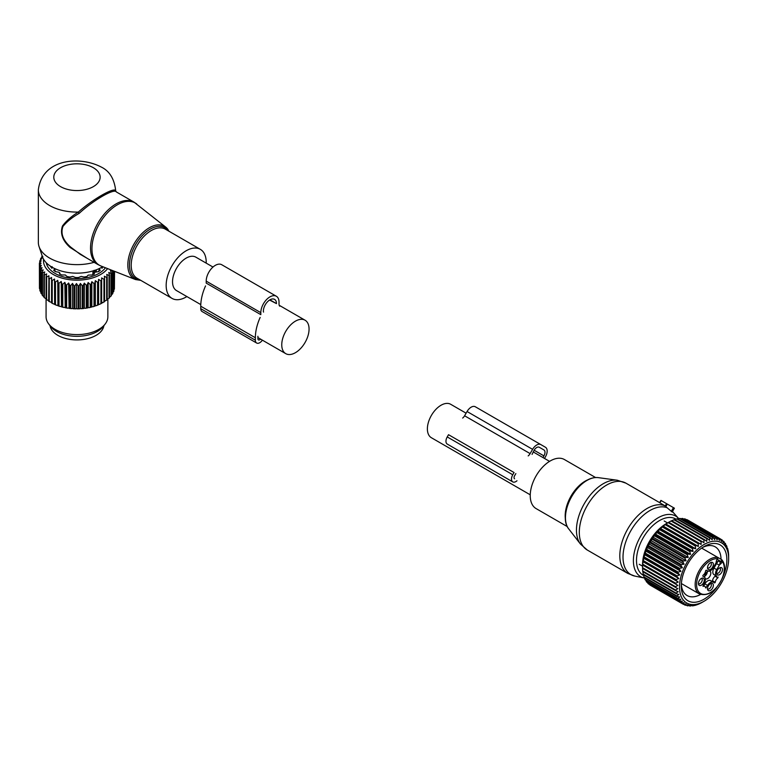 <?xml version="1.0" encoding="UTF-8"?>
<svg xmlns="http://www.w3.org/2000/svg" width="767" height="767" viewBox="0 0 767 767"><rect width="100%" height="100%" fill="white"/><g stroke="black" fill="none" stroke-linecap="round" stroke-linejoin="round"><path stroke-width="1.15" d="M212.986 267.05L195.844 257.156A19.309 11.15 120 0 0 180.964 262.324A19.309 11.15 120 0 0 172.537 281.757A19.309 11.15 120 0 0 176.535 290.597L200.781 304.595M309.063 329.053A19.309 11.15 120 0 0 305.065 320.213A19.309 11.15 120 0 0 290.185 325.381A19.309 11.15 120 0 0 281.757 344.814A19.309 11.15 120 0 0 285.755 353.654A19.309 11.15 120 0 0 300.635 348.477A19.309 11.15 120 0 0 309.063 329.053M530.246 494.811L431.38 437.727A19.309 11.15 -60 0 1 427.382 428.887A19.309 11.15 -60 0 1 435.809 409.463A19.309 11.15 -60 0 1 450.689 404.286L466.096 413.183M661.096 500.496L674.327 508.137M666.638 503.698L665.056 506.067M568.673 528.837C560.84 519.671 567.379 496.489 580.485 484.984C586.592 479.48 592.508 477.036 598.241 477.63A30.373 17.536 120 0 0 580.897 484.945A30.373 17.536 120 0 0 568.673 528.837L580.456 544.052L587.301 550.044L627.809 573.428A38.618 22.291 -60 0 1 639.429 514.178A38.618 22.291 -60 0 1 665.094 505.875L659.793 502.749L661.307 500.621M665.094 505.875L665.785 506.316M627.809 573.428L634.855 576.094A38.091 21.994 -60 0 1 623.331 552.192A38.091 21.994 -60 0 1 642.362 516.153A38.091 21.994 -60 0 1 667.089 507.735L665.248 506.095L665.766 506.709L667.28 504.072M667.089 507.735L672.18 512.049L674.414 508.185M567.264 526.584L536.095 508.588A28.321 16.347 -60 0 1 544.618 465.138A28.321 16.347 -60 0 1 564.416 459.538L595.576 477.534M704.662 577.302A4.372 2.531 -60 0 1 704.998 574.828A4.372 2.531 -60 0 1 708.2 571.166M709.6 571.051A4.372 2.531 -60 0 1 709.906 571.185A4.372 2.531 -60 0 1 710.434 575.125A4.372 2.531 -60 0 1 705.525 578.769A4.372 2.531 -60 0 1 705.256 578.567M710.616 562.575A3.087 1.783 -60 0 1 710.721 562.633A3.087 1.783 -60 0 1 710.923 565.806A3.087 1.783 -60 0 1 708.123 568.126A3.087 1.783 -60 0 1 707.625 567.983A3.087 1.783 -60 0 1 707.529 567.916M719.714 567.829A3.087 1.783 -60 0 1 719.82 567.887A3.087 1.783 -60 0 1 720.194 570.667A3.087 1.783 -60 0 1 716.733 573.237A3.087 1.783 -60 0 1 716.637 573.17M710.616 583.601A3.087 1.783 -60 0 1 710.721 583.649A3.087 1.783 -60 0 1 710.923 586.832A3.087 1.783 -60 0 1 708.123 589.142A3.087 1.783 -60 0 1 707.625 588.998A3.087 1.783 -60 0 1 707.529 588.941M701.508 578.347A3.087 1.783 -60 0 1 701.613 578.395A3.087 1.783 -60 0 1 701.987 581.175A3.087 1.783 -60 0 1 698.526 583.745A3.087 1.783 -60 0 1 698.43 583.687M716.205 562.585A3.864 2.234 120 0 0 717.691 561.665A3.864 2.234 120 0 0 718.343 560.936A15.445 8.916 120 0 0 716.56 563.62L719.293 565.202A15.445 8.916 120 0 1 719.571 564.723L720.347 562.086A3.864 2.234 120 0 0 720.788 561.415L722.035 562.134L721.766 559.728L701.642 548.108M703.061 585.365L704.787 586.362A4.123 2.378 120 0 1 705.621 587.915L707.615 585.422A5.666 3.269 120 0 1 713.281 582.153L710.549 580.581A5.666 3.269 120 0 0 704.883 583.85L703.77 585.777M711.92 581.376L712.543 580.763L715.275 582.335L714.652 582.949L713.281 582.153M715.362 575.423L716.714 576.199A5.666 3.269 -60 0 1 716.714 569.66L713.991 568.088A5.666 3.269 120 0 0 713.991 574.627L715.362 575.423L715.141 576.266A4.123 2.378 120 0 0 712.543 580.763M713.991 568.088L716.56 563.62M709.044 569.814A4.132 2.387 -60 0 1 707.72 568.817A4.132 2.387 -60 0 1 708.382 564.848A4.132 2.387 -60 0 1 711.488 562.288A4.132 2.387 -60 0 1 711.843 562.278A4.132 2.387 -60 0 1 713.013 566.18A4.132 2.387 -60 0 1 709.044 569.814M716.982 571.156A4.132 2.387 -60 0 1 720.587 567.542A4.132 2.387 -60 0 1 722.111 571.434A4.132 2.387 -60 0 1 719.35 574.771A4.132 2.387 -60 0 1 716.819 574.071A4.132 2.387 -60 0 1 716.982 571.156M711.843 583.294A4.132 2.387 -60 0 1 713.013 587.196A4.132 2.387 -60 0 1 709.044 590.83A4.132 2.387 -60 0 1 707.72 589.842A4.132 2.387 -60 0 1 708.382 585.873A4.132 2.387 -60 0 1 711.488 583.313A4.132 2.387 -60 0 1 711.843 583.294M698.785 581.674A4.132 2.387 -60 0 1 702.39 578.059A4.132 2.387 -60 0 1 703.905 581.942A4.132 2.387 -60 0 1 701.143 585.288A4.132 2.387 -60 0 1 698.612 584.588A4.132 2.387 -60 0 1 698.785 581.674M716.57 560.504L716.129 562.729A4.89 2.828 -60 0 1 717.135 559.306L717.471 558.731A19.568 11.294 -60 0 0 698.306 575.902A19.568 11.294 -60 0 0 703.818 594.396A19.568 11.294 -60 0 0 722.591 577.206A19.568 11.294 -60 0 0 722.361 561.559M706.234 570.149L707.615 570.945A5.666 3.269 120 0 0 713.281 567.676L715.86 563.208A15.445 8.916 120 0 0 716.129 562.729M707.615 570.945L706.244 570.149L705.621 570.763A4.123 2.378 120 0 1 703.023 575.269L702.802 576.113L704.173 576.899A5.666 3.269 120 0 1 704.173 583.438L703.023 586.41A4.123 2.378 120 0 1 704.787 586.362M715.141 576.266L717.874 577.839A4.123 2.378 120 0 0 715.275 582.335M717.874 577.839L718.094 576.995M716.714 576.199L713.991 574.627L716.714 576.199M716.714 569.66L719.293 565.202M717.902 557.494A20.594 11.889 -60 0 0 696.935 575.451A20.594 11.889 -60 0 0 699.418 593.965C708.43 596.63 716.234 591.021 722.821 577.139C725.419 569.66 725.131 563.908 721.948 559.881L720.788 561.415L717.135 559.306M707.308 571.664A3.864 2.368 -60 0 1 704.652 576.276M706.992 571.923A3.423 2.1 -60 0 1 704.71 575.873M728.65 558.683A34.755 20.067 -60 0 1 704.077 601.251A34.755 20.067 -60 0 1 682.505 598.931A34.755 20.067 -60 0 1 692.294 554.771A34.755 20.067 -60 0 1 725.64 546.813A34.755 20.067 -60 0 1 728.65 558.683L728.621 555.049A37.583 21.697 120 0 0 728.592 554.359L728.477 554.301M649.726 584.617L649.86 584.962A37.583 21.697 120 0 0 650.291 585.221L683.234 604.243A37.583 21.697 -60 0 1 682.812 603.984L684.106 602.718L681.288 602.843A37.583 21.697 -60 0 1 680.914 602.507L682.39 601.155L679.591 601.069A37.583 21.697 -60 0 1 679.274 600.647L680.923 599.248L678.172 598.931A37.583 21.697 -60 0 1 677.913 598.442L679.725 597.014L677.04 596.467A37.583 21.697 -60 0 1 676.839 595.921L678.824 594.483L676.206 593.706A37.583 21.697 -60 0 1 676.072 593.092L678.21 591.693L675.689 590.676A37.583 21.697 -60 0 1 675.622 590.015L677.903 588.653L675.497 587.417A37.583 21.697 -60 0 1 675.497 586.707L677.903 585.422L675.622 583.965A37.583 21.697 -60 0 1 675.689 583.217L678.21 582.038L676.072 580.36A37.583 21.697 -60 0 1 676.206 579.593L678.824 578.529L676.839 576.659A37.583 21.697 -60 0 1 677.04 575.873L679.725 574.953L677.913 572.891A37.583 21.697 -60 0 1 678.172 572.105L680.923 571.338L679.274 569.114A37.583 21.697 -60 0 1 679.591 568.328L682.39 567.743L680.914 565.365A37.583 21.697 -60 0 1 681.288 564.589L684.106 564.196L682.812 561.693A37.583 21.697 -60 0 1 683.234 560.936L686.053 560.754L684.941 558.146A37.583 21.697 -60 0 1 685.41 557.427L688.22 557.456L687.28 554.762A37.583 21.697 -60 0 1 687.798 554.081L690.559 554.34L689.801 551.578A37.583 21.697 -60 0 1 690.348 550.946L693.052 551.435L692.467 548.645A37.583 21.697 -60 0 1 693.042 548.069L695.679 548.788L695.257 545.999A37.583 21.697 -60 0 1 695.842 545.481L698.392 546.43L698.123 543.65A37.583 21.697 -60 0 1 698.727 543.209L701.163 544.388L701.038 541.655A37.583 21.697 -60 0 1 701.652 541.281L703.953 542.681L703.962 540.016A37.583 21.697 -60 0 1 704.576 539.719L706.743 541.339L706.867 538.76A37.583 21.697 -60 0 1 707.471 538.549L709.494 540.38L709.715 537.916A37.583 21.697 -60 0 1 710.3 537.782L712.159 539.795L712.466 537.475A37.583 21.697 -60 0 1 713.032 537.437L714.719 539.613L715.093 537.446A37.583 21.697 -60 0 1 715.63 537.494L717.145 539.834L717.567 537.84A37.583 21.697 -60 0 1 718.056 537.974L719.398 540.447L719.849 538.635A37.583 21.697 -60 0 1 720.299 538.856L721.459 541.444L721.91 539.843A37.583 21.697 -60 0 1 722.313 540.141L723.3 542.825L723.741 541.435A37.583 21.697 -60 0 1 724.086 541.809L724.892 544.551L725.304 543.391A37.583 21.697 -60 0 1 725.4 543.535A37.583 21.697 -60 0 1 725.592 543.841L726.224 546.631L726.579 545.692A37.583 21.697 -60 0 1 726.809 546.219L727.269 549.009L727.567 548.309A37.583 21.697 -60 0 1 727.73 548.894L728.238 551.214A37.583 21.697 -60 0 1 728.334 551.856L728.592 554.359M647.684 582.642L647.962 583.476A37.583 21.697 120 0 0 648.345 583.821L681.288 602.843M645.987 580.351L646.322 581.626A37.583 21.697 120 0 0 646.648 582.048L679.591 601.069M704.077 601.251L701.652 602.651A37.583 21.697 -60 0 1 701.038 602.987L698.727 604.099A37.583 21.697 -60 0 1 698.123 604.348L695.842 605.144A37.583 21.697 -60 0 1 695.257 605.316L693.042 605.796A37.583 21.697 -60 0 1 692.467 605.882L693.052 605.144L690.348 606.026A37.583 21.697 -60 0 1 689.801 606.026L690.559 605.125L687.798 605.844A37.583 21.697 -60 0 1 687.28 605.757L688.22 604.712L685.41 605.249A37.583 21.697 -60 0 1 684.941 605.067L686.053 603.907L683.234 604.243M691.872 605.537L692.467 605.882M688.967 605.547L689.801 606.026M686.158 605.105L687.28 605.757M683.464 604.214L684.941 605.067M649.86 584.962L682.812 603.984M647.962 583.476L680.914 602.507M646.322 581.626L679.274 600.647M644.635 577.762L644.961 579.421A37.583 21.697 120 0 0 645.22 579.91L678.172 598.931M643.503 574.099L643.887 576.889A37.583 21.697 120 0 0 644.088 577.446L677.04 596.467M642.89 571.3L643.13 574.071A37.583 21.697 120 0 0 643.264 574.684L676.206 593.706M642.583 568.27L642.679 570.993A37.583 21.697 120 0 0 642.746 571.655L675.689 590.676M704.576 539.719L671.624 520.697A37.583 21.697 120 0 0 671.01 520.994L668.699 522.26A37.583 21.697 120 0 0 668.086 522.634L665.775 524.187A37.583 21.697 120 0 0 665.171 524.628L662.899 526.459A37.583 21.697 120 0 0 662.304 526.967L660.09 529.048A37.583 21.697 120 0 0 659.515 529.623L657.396 531.924A37.583 21.697 120 0 0 656.849 532.557L654.845 535.059A37.583 21.697 120 0 0 654.337 535.74L652.468 538.396A37.583 21.697 120 0 0 651.998 539.124L650.291 541.914A37.583 21.697 120 0 0 649.86 542.672L648.345 545.567A37.583 21.697 120 0 0 647.962 546.344L646.648 549.306A37.583 21.697 120 0 0 646.322 550.092L645.22 553.074A37.583 21.697 120 0 0 644.961 553.87L644.088 556.852A37.583 21.697 120 0 0 643.887 557.638L643.264 560.572A37.583 21.697 120 0 0 643.13 561.339L642.746 564.196A37.583 21.697 120 0 0 642.679 564.943L642.545 567.685A37.583 21.697 120 0 0 642.545 568.04A37.583 21.697 120 0 0 642.545 568.395L675.497 587.417M671.432 520.956L673.915 519.738L706.867 538.76M707.471 538.549L674.519 519.527A37.583 21.697 120 0 0 673.915 519.738M674.174 519.988L676.762 518.895L709.715 537.916M710.3 537.782L677.347 518.76A37.583 21.697 120 0 0 676.762 518.895M677.836 519.048L679.524 518.454L712.466 537.475M713.032 537.437L680.08 518.406A37.583 21.697 120 0 0 679.524 518.454M680.789 518.818L682.151 518.425L715.093 537.446M715.63 537.494L682.678 518.473A37.583 21.697 120 0 0 682.151 518.425M683.646 519.029L684.615 518.818L717.567 537.84M718.056 537.974L685.113 518.952A37.583 21.697 120 0 0 684.615 518.818M686.398 519.69L719.849 538.635M720.299 538.856L687.347 519.834A37.583 21.697 120 0 0 686.896 519.614M701.652 541.281L668.699 522.26L666.216 523.688A33.47 19.319 120 0 0 642.545 564.675L642.545 568.04M725.927 545.318L726.579 545.692M723.08 576.429A32.233 18.609 120 0 0 714.997 543.467A32.233 18.609 120 0 0 704.077 546.555A32.233 18.609 120 0 0 681.288 586.036A32.233 18.609 120 0 0 693.147 602.277A32.233 18.609 120 0 0 716.656 587.551M644.961 579.421L677.913 598.442M643.887 576.889L676.839 595.921M643.13 574.071L676.072 593.092M642.679 570.993L675.622 590.015M642.545 567.685L675.497 586.707M642.583 565.039L677.903 585.422M642.679 564.943L675.622 583.965M642.746 564.196L675.689 583.217M642.89 561.645L678.21 582.038M643.13 561.339L676.072 580.36M643.264 560.572L676.206 579.593M643.503 558.136L678.824 578.529M643.887 557.638L676.839 576.659M644.088 556.852L677.04 575.873M644.414 554.56L679.725 574.953M644.961 553.87L677.913 572.891M645.22 553.074L678.172 572.105M645.613 550.946L680.923 571.338M646.322 550.092L679.274 569.114M646.648 549.306L679.591 568.328M647.07 547.35L682.39 567.743M647.962 546.344L680.914 565.365M648.345 545.567L681.288 564.589M648.796 543.813L684.106 564.196M649.86 542.672L682.812 561.693M650.291 541.914L683.234 560.936M650.742 540.371L686.053 560.754M651.998 539.124L684.941 558.146M652.468 538.396L685.41 557.427M652.899 537.063L688.22 557.456M654.337 535.74L687.28 554.762M654.845 535.059L687.798 554.081M655.248 533.947L690.559 554.34M656.849 532.557L689.801 551.578M657.396 531.924L690.348 550.946M657.741 531.052L693.052 551.435M659.515 529.623L692.467 548.645M660.09 529.048L693.042 548.069M660.358 528.405L695.679 548.788M662.304 526.967L695.257 545.999M662.899 526.459L695.842 545.481M663.072 526.047L698.392 546.43M665.171 524.628L698.123 543.65M665.775 524.187L698.727 543.209M665.842 524.005L701.163 544.388M668.086 522.634L701.038 541.655M671.01 520.994L703.962 540.016M720.328 538.933L721.91 539.843M722.533 540.745L723.741 541.435M724.403 542.873L725.304 543.391M681.336 584.262A28.111 16.232 120 0 0 687.107 595.537A28.111 16.232 120 0 0 691.633 596.841A28.111 16.232 120 0 0 700.539 594.492M721.038 559.306A28.111 16.232 120 0 0 715.218 546.842A28.111 16.232 120 0 0 710.693 545.548A28.111 16.232 120 0 0 702.572 547.485M544.503 458.445L545.462 456.777A8.236 4.755 -60 0 0 545.462 447.266L475.3 406.759A8.236 4.755 -60 0 0 467.065 411.515L464.601 415.781A5.148 2.972 -60 0 1 462.654 418.073M528.185 455.905A5.148 2.972 -60 0 0 530.131 453.613L532.595 449.347A8.236 4.755 -60 0 1 540.831 444.592L475.3 406.759L540.831 444.592M514.571 478.781A2.579 1.486 -60 0 1 514.571 475.808L515.865 473.575M512.768 474.763L514.063 472.53L448.522 434.697L447.238 436.931A6.174 3.567 -60 0 0 447.238 444.064L512.768 481.897A6.174 3.567 -60 0 1 512.768 474.763L447.238 436.931M516.987 480.765A6.174 3.567 -60 0 1 512.768 481.897M532.077 454.4L534.139 450.239A5.148 2.972 -60 0 1 539.287 447.266L543.918 449.941A5.148 2.972 -60 0 1 543.918 455.886L542.959 457.554M543.918 449.941L539.278 447.257L543.918 449.941M206.198 263.129A28.321 16.347 120 0 0 203.763 252.64A28.321 16.347 120 0 0 200.34 249.352A28.321 16.347 120 0 0 174.186 262.295A28.321 16.347 120 0 0 168.615 295.103A28.321 16.347 120 0 0 172.029 298.401A28.321 16.347 120 0 0 186.889 296.57M115.577 189.794L115.558 190.58A38.618 22.291 0 0 0 115.577 189.794C114.101 178.443 109.259 170.83 101.071 166.957C79.998 155.912 42.214 158.424 38.35 189.794L38.35 242.343A38.618 22.291 0 0 0 39.05 246.571L42.434 256.705A35.167 20.306 0 0 0 52.098 267.213A35.167 20.306 0 0 0 102.701 266.686M39.05 246.571A38.618 22.291 0 0 0 49.663 258.105A38.618 22.291 0 0 0 94.101 262.324M136.804 204.041A35.924 20.738 120 0 0 103.027 218.183A35.924 20.738 120 0 0 95.06 261.068A35.924 20.738 120 0 0 101.014 266.024L135.491 279.552A30.373 17.536 -60 0 1 130.457 275.353A30.373 17.536 -60 0 1 137.188 239.093A30.373 17.536 -60 0 1 165.758 227.137L134.043 202.152A36.039 20.805 120 0 0 100.745 218.624A36.039 20.805 120 0 0 93.66 260.387A36.039 20.805 120 0 0 98.003 264.577L80.238 254.318L70.804 247.185C62.99 240.416 60.382 233.494 62.971 226.418C66.863 221.653 72.261 217.301 79.164 213.37C93.248 200.273 114.475 188.02 116.306 191.932L115.558 190.58C113.756 187.206 92.251 199.621 78.32 212.075C71.542 216.265 66.259 220.906 62.472 225.987C59.951 233.427 62.491 240.589 70.113 247.473L70.804 247.185M87.313 258.402L70.113 247.473M38.35 189.794A38.618 22.291 0 0 0 49.663 205.556A38.618 22.291 0 0 0 78.32 212.075L79.164 213.37M115.558 190.58L116.306 191.932M50.037 325.678A27.027 15.608 0 0 0 69.356 339.292A27.027 15.608 0 0 0 103.89 325.678M112.768 270.636L112.816 270.732A37.583 21.697 180 0 1 112.538 271.202L110.419 270.377L111.349 272.966A37.583 21.697 180 0 1 110.994 273.426L108.78 272.458L109.47 275.094A37.583 21.697 180 0 1 109.029 275.526L106.757 274.413L107.198 277.098A37.583 21.697 180 0 1 106.68 277.491L104.37 276.235L104.561 278.939A37.583 21.697 180 0 1 103.967 279.303L101.647 277.894L101.589 280.597A37.583 21.697 180 0 1 100.928 280.923L98.627 279.37L98.31 282.064A37.583 21.697 180 0 1 97.591 282.342L95.348 280.645L94.782 283.311A37.583 21.697 180 0 1 94.015 283.541L91.839 281.71L91.033 284.327A37.583 21.697 180 0 1 90.228 284.509L88.157 282.544L87.112 285.103A37.583 21.697 180 0 1 86.278 285.228L84.332 283.128L83.066 285.621A37.583 21.697 180 0 1 82.213 285.688L80.42 283.474L78.953 285.87A37.583 21.697 180 0 1 78.09 285.899L76.47 283.569L74.811 285.87A37.583 21.697 180 0 1 73.948 285.832L72.52 283.416L70.698 285.602A37.583 21.697 180 0 1 69.845 285.516L68.627 283.004L66.652 285.075A37.583 21.697 180 0 1 65.828 284.931L64.84 282.352L62.741 284.289A37.583 21.697 180 0 1 61.945 284.097L61.197 281.47L59.001 283.263A37.583 21.697 180 0 1 58.244 283.023L57.736 280.348L55.483 282.007A37.583 21.697 180 0 1 54.773 281.719L54.515 279.025L52.214 280.54A37.583 21.697 180 0 1 51.571 280.204L51.571 277.501L49.251 278.862L49.251 301.565A37.583 21.697 180 0 1 48.676 301.191L48.935 275.794L46.634 277.021A37.583 21.697 180 0 1 46.125 276.609L46.125 299.312A37.583 21.697 180 0 0 46.634 299.715L46.634 277.021M51.571 302.409L49.251 301.565M51.571 302.927L51.571 302.907A37.583 21.697 0 0 0 52.214 303.233L53.623 303.991A36.557 21.102 180 0 1 51.571 302.927L51.571 280.204M107.61 268.613A33.47 19.319 180 0 1 74.821 280.128A33.47 19.319 180 0 1 44.85 266.283A33.47 19.319 180 0 1 43.604 259.284M41.073 270.636A37.583 21.697 180 0 1 40.9 270.31A37.583 21.697 180 0 1 40.824 270.157L40.824 292.86A37.583 21.697 0 0 0 40.9 293.013A37.583 21.697 180 0 0 41.073 293.339L41.073 270.636L43.163 269.84L42.175 272.419L42.175 295.113A37.583 21.697 180 0 0 42.511 295.583L42.511 272.879A37.583 21.697 180 0 1 42.175 272.419M46.125 276.609L46.634 273.934L44.371 275.008A37.583 21.697 180 0 1 43.949 274.576L44.707 271.949L42.511 272.879M49.251 278.862A37.583 21.697 180 0 1 48.676 278.498M48.676 300.693L46.634 299.715M46.125 298.785L44.371 297.711A37.583 21.697 180 0 1 43.949 297.28L43.949 274.576M43.949 296.704L42.511 295.583M109.47 297.241L110.994 296.12L110.994 273.426M107.198 299.274L109.029 298.229L109.029 275.526M104.561 301.134L106.68 300.194L106.68 277.491M102.903 302.62A36.557 21.102 180 0 1 102.816 302.668A36.557 21.102 180 0 1 102.548 302.821L103.094 302.514M101.647 277.894L101.647 302.802L103.967 302.006L103.967 279.303M101.647 302.802L101.627 303.329A36.557 21.102 180 0 1 99.528 304.355L100.928 303.627L100.928 280.923M98.627 279.37L98.627 304.278L99.528 304.355M98.627 304.278L98.502 304.796A36.557 21.102 180 0 1 96.22 305.688L97.591 305.045L97.591 282.342M95.348 280.645L95.348 305.554L96.22 305.688M95.348 305.554L95.127 306.062A36.557 21.102 180 0 1 92.692 306.8L94.015 306.244L94.015 283.541M91.839 281.71L91.839 306.618L92.692 306.8M91.839 306.618L91.522 307.107A36.557 21.102 180 0 1 88.962 307.682L90.228 307.212L90.228 284.509M88.157 282.544L88.157 307.452L88.962 307.682M88.157 307.452L87.754 307.912A36.557 21.102 180 0 1 85.089 308.324L86.278 307.931L86.278 285.228M84.332 283.128L84.332 308.037L85.089 308.324M84.332 308.037L83.843 308.478A36.557 21.102 180 0 1 81.12 308.717L82.213 308.392L82.213 285.688M80.42 283.474L80.42 308.382L81.12 308.717M80.42 308.382L79.854 308.785A36.557 21.102 180 0 1 77.103 308.852L78.09 308.593L78.09 285.899M76.47 283.569L76.47 308.478L77.103 308.852M76.47 308.478L75.828 308.842A36.557 21.102 180 0 1 73.076 308.737L73.948 308.535L73.948 285.832M72.52 283.416L72.52 308.324L73.076 308.737M72.52 308.324L71.81 308.641A36.557 21.102 180 0 1 69.107 308.363L69.845 308.209L69.845 285.516M68.627 283.004L69.107 308.363M68.627 307.912L67.86 308.19A36.557 21.102 180 0 1 65.224 307.73L65.828 307.634L65.828 284.931M64.84 282.352L65.224 307.73M64.84 307.26L64.025 307.481A36.557 21.102 180 0 1 61.485 306.867L61.945 284.097M61.197 281.47L61.485 306.867M61.197 306.378L60.344 306.541A36.557 21.102 180 0 1 57.937 305.765L58.244 283.023M57.736 280.348L57.937 305.765M57.736 305.256L56.863 305.371A36.557 21.102 180 0 1 54.62 304.451L54.773 304.422A37.583 21.697 180 0 0 55.483 304.71L55.483 282.007M54.515 279.025L54.62 304.451M54.515 303.933L53.623 303.991M52.214 280.54L52.214 303.233M54.773 281.719L54.773 304.422M56.863 305.371L55.483 304.71M59.001 283.263L59.001 305.966A37.583 21.697 180 0 1 58.244 305.726M60.344 306.541L59.001 305.966M62.741 284.289L62.741 306.992A37.583 21.697 180 0 1 61.945 306.8M64.025 307.481L62.741 306.992M66.652 285.075L66.652 307.778A37.583 21.697 180 0 1 65.828 307.634M67.86 308.19L66.652 307.778M70.698 285.602L70.698 308.305A37.583 21.697 180 0 1 69.845 308.209M71.81 308.641L70.698 308.305M74.811 285.87L74.811 308.574A37.583 21.697 180 0 1 73.948 308.535M75.828 308.842L74.811 308.574M78.953 285.87L78.953 308.574A37.583 21.697 180 0 1 78.09 308.593M79.854 308.785L78.953 308.574M83.066 285.621L83.066 308.315A37.583 21.697 180 0 1 82.213 308.392M83.843 308.478L83.066 308.315M87.112 285.103L87.112 307.797A37.583 21.697 180 0 1 86.278 307.931M87.754 307.912L87.112 307.797M91.033 284.327L91.033 307.03A37.583 21.697 180 0 1 90.228 307.212M91.522 307.107L91.033 307.03M94.782 283.311L94.782 306.014A37.583 21.697 180 0 1 94.015 306.244M98.31 282.064L98.31 304.767A37.583 21.697 180 0 1 97.591 305.045M101.589 280.597L101.589 303.301A37.583 21.697 180 0 1 100.928 303.627M104.561 278.939L104.561 301.642A37.583 21.697 180 0 1 103.967 302.006M107.198 277.098L107.198 299.801A37.583 21.697 180 0 1 106.68 300.194M109.47 275.094L109.47 297.797A37.583 21.697 180 0 1 109.029 298.229M111.349 272.966L111.349 295.669A37.583 21.697 180 0 1 110.994 296.12M111.244 295.074L112.538 293.905L112.538 271.202M112.816 270.732L112.816 293.435A37.583 21.697 180 0 1 112.538 293.905M112.433 292.85L113.66 291.604L113.66 270.991M113.842 271.058L113.842 291.115A37.583 21.697 180 0 1 113.66 291.604M113.842 289.821L114.331 271.25M114.417 271.288L114.417 288.747A37.583 21.697 180 0 1 114.331 289.245M114.417 287.04L114.551 271.336M42.204 256.005L42.108 256.082A37.583 21.697 180 0 0 41.792 256.552L41.792 257.367M40.824 270.157L42.032 267.654L40.057 268.316A37.583 21.697 180 0 1 39.903 267.827L41.332 265.401L39.501 265.948A37.583 21.697 180 0 1 39.443 265.449L41.054 263.129L39.395 263.56A37.583 21.697 180 0 1 39.433 263.062L41.217 260.838L39.75 261.173A37.583 21.697 180 0 1 39.874 260.684L41.821 258.584L40.555 258.834A37.583 21.697 180 0 1 40.776 258.345L42.837 256.379L41.792 256.552M105.434 267.76A30.891 17.833 180 0 1 75.224 278.651A30.891 17.833 180 0 1 47.324 265.861A30.891 17.833 180 0 1 46.25 262.736M42.348 294.528L41.073 293.339M44.371 275.008L44.371 297.711M40.057 268.316L40.057 291.019L41.265 292.285M39.903 267.827L39.903 290.53A37.583 21.697 0 0 0 40.057 291.019M39.501 265.948L39.903 289.14M39.443 265.449L39.443 288.152A37.583 21.697 0 0 0 39.501 288.651M39.395 263.56L39.443 286.321M39.75 261.173L39.75 262.659M40.555 258.834L40.555 259.946M107.859 299.072L107.859 316.752A30.891 17.833 180 0 1 105.165 324.038A30.891 17.833 180 0 1 76.968 334.594A30.891 17.833 180 0 1 48.762 324.038A30.891 17.833 180 0 1 47.324 321.776A30.891 17.833 180 0 1 46.078 316.752L46.078 298.775M48.762 324.038L50.66 326.483A28.81 16.634 0 0 0 76.968 336.329A28.81 16.634 0 0 0 103.267 326.483L105.165 324.038M99.279 268.824L99.394 269.773L99.815 268.287M100.745 267.817L102.855 267.3A27.756 16.021 180 0 0 103.133 266.858M101.79 266.628L102.107 268.306M52.137 266.628L51.82 268.306M53.191 267.817L51.073 267.3A27.756 16.021 180 0 1 50.392 266.159M54.649 268.824L54.543 269.773L54.112 268.287M54.543 270.972L54.543 269.773L53.661 270.233A27.756 16.021 180 0 0 55.435 271.633L58.982 272.266L59.874 273.378L59.462 273.963A27.756 16.021 180 0 0 61.897 274.979L65.31 274.979L66.969 276.475A27.756 16.021 180 0 0 69.835 277.012L72.769 276.427L75.463 277.529A27.756 16.021 180 0 0 78.474 277.529L81.158 276.427L84.102 277.012A27.756 16.021 180 0 0 86.959 276.475L88.167 275.113L92.04 274.979A27.756 16.021 180 0 0 94.475 273.963L94.053 273.378L94.053 274.155M59.347 272.477L59.874 274.155M94.59 272.477L94.053 273.378M94.955 272.266L98.502 271.633A27.756 16.021 180 0 0 100.266 270.233L99.394 269.773L99.394 270.972M92.845 274.663L92.845 272.438A1.802 1.045 0 0 0 94.715 272.189L95.808 271.556A1.802 1.045 -0 0 0 96.335 270.818A1.802 1.045 -0 0 0 96.23 270.483L96.143 269.879M94.073 270.31L92.845 272.438M260.818 312.658L206.208 281.125L206.208 283.119L260.818 314.643L260.818 312.658A12.876 7.43 -60 0 1 266.437 299.705A12.876 7.43 -60 0 1 276.36 296.254A12.876 7.43 -60 0 1 279.025 302.15L279.025 304.135A5.148 2.972 -60 0 0 279.687 306.167M206.208 281.125A12.876 7.43 -60 0 1 211.826 268.172A12.876 7.43 -60 0 1 221.749 264.73L276.36 296.254M262.372 340.155A6.174 3.567 -60 0 1 256.638 343.022A6.174 3.567 -60 0 1 255.363 340.193L255.363 337.748A37.372 21.572 -60 0 1 260.157 317.442M256.638 343.022L202.028 311.488A6.174 3.567 -60 0 1 200.753 308.66L200.753 306.225A37.372 21.572 -60 0 1 205.546 285.918M263.58 312.083A1.026 0.594 -60 0 1 263.369 311.603L263.369 311.191A9.271 5.35 -60 0 1 267.415 301.862A9.271 5.35 -60 0 1 274.557 299.379A9.271 5.35 -60 0 1 276.475 303.617L269.572 300.05M260.531 339.091A2.579 1.486 -60 0 1 258.441 339.896A2.579 1.486 -60 0 1 257.904 338.726L257.904 336.282M671.25 511.416L673.436 507.62M587.301 550.044A38.618 22.291 -60 0 1 598.922 490.784A38.618 22.291 -60 0 1 625.91 483.152L659.649 502.634M580.456 544.052A37.861 21.86 -60 0 1 595.691 489.336A37.861 21.86 -60 0 1 617.301 480.228L625.91 483.152M634.855 576.094L644.261 578.011A34.985 20.201 -60 0 1 633.686 556.056A34.985 20.201 -60 0 1 651.164 522.96A34.985 20.201 -60 0 1 678.622 518.511L672.467 511.56M643.695 575.528A32.502 18.763 -60 0 1 637.128 553.832A32.502 18.763 -60 0 1 653.005 525.395A32.502 18.763 -60 0 1 676.063 519.182M565.327 518.473A28.321 16.347 -60 0 1 579.564 485.31A28.321 16.347 -60 0 1 587.589 479.912M718.343 560.936L720.347 562.086M705.525 587.397L706.244 587.81M707.615 585.422L704.883 583.85M722.035 562.134A4.89 2.828 -60 0 1 719.571 564.723M716.924 559.191L716.483 561.617M530.131 453.613L464.601 415.781M532.595 449.347L467.065 411.515M543.918 455.886L534.139 450.239M169.104 231.308L165.758 227.137A30.373 17.536 -60 0 1 168.155 229.803M168.232 230.809A29.357 16.951 120 0 0 140.083 238.019A29.357 16.951 120 0 0 131.991 275.104A29.357 16.951 120 0 0 139.91 279.85M200.34 249.352L165.394 229.17A28.321 16.347 120 0 0 139.23 242.113A28.321 16.347 120 0 0 133.659 274.922A28.321 16.347 120 0 0 137.072 278.22L172.029 298.401M60.583 186.64A23.173 13.375 0 0 0 93.344 186.64A23.173 13.375 0 0 0 93.344 167.724A23.173 13.375 0 0 0 60.583 167.724A23.173 13.375 0 0 0 60.583 186.64M102.529 266.791L102.529 267.376M51.399 267.376L51.399 266.791M54.869 270.713A24.975 14.42 0 0 0 55.809 271.652M98.118 271.652A24.975 14.42 0 0 0 99.058 270.713M94.216 270.55A2.32 1.342 60 0 1 94.715 272.189M95.434 270.137A2.32 1.342 60 0 1 95.808 271.556M255.363 340.193L200.753 308.66M255.363 337.748L200.753 306.225M276.475 303.617L269.926 299.839M279.178 305.266L305.065 320.213M257.904 337.576L285.755 353.654M549.556 461.37L533.17 451.907M659.62 502.682L660.933 500.4M598.241 477.63L617.301 480.228M717.989 558.213L717.308 559.402M699.418 593.965L681.384 583.553M681.873 583.831L681.345 584.08M702.419 547.58L702.495 548.597M642.545 566.19L639.208 564.263M667.52 522.931L664.184 521.004M101.014 266.024L98.003 264.577M135.491 279.552L140.783 280.358M115.577 190.715L116.258 191.884L134.043 202.152M54.869 271.23L54.869 269.313M59.951 274.183L59.951 273.177M93.986 274.183L93.986 273.177M99.058 271.23L99.058 269.313M96.335 271.786L96.134 269.85"/></g></svg>

